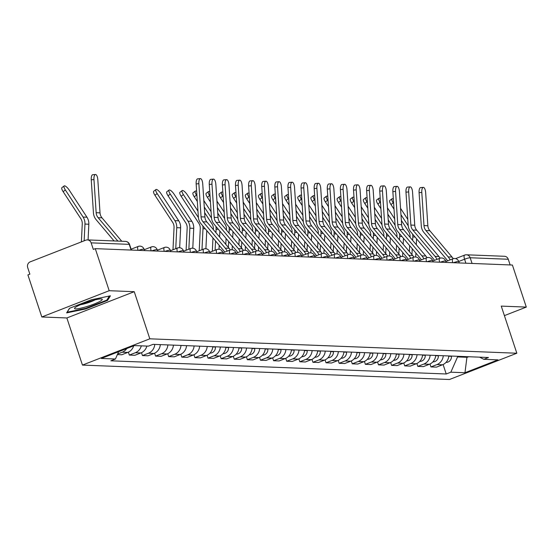 <?xml version="1.0" encoding="UTF-8"?>
<svg xmlns="http://www.w3.org/2000/svg" width="554" height="554" viewBox="0 0 554 554"><rect width="100%" height="100%" fill="white"/><g stroke="black" fill="none" stroke-linecap="round" stroke-linejoin="round"><path stroke-width="0.83" d="M109.186 290.705L41.813 316.978L66.861 317.961L82.449 365.086L449.46 379.504L516.834 353.23L149.822 338.813L134.241 291.688L109.186 290.705L95.281 248.649L512.395 265.034L526.3 307.089L501.252 306.106L516.834 353.23M41.813 316.978L27.901 274.923L29.868 274.154L27.7 267.603A4.494 4.169 -87.8 0 1 30.228 261.848L85.822 240.166A4.494 4.169 -87.8 0 1 87.4 239.903L125.474 241.399A4.494 4.169 92.2 0 1 129.227 244.356L91.147 242.86A4.494 4.169 -87.8 0 0 87.4 239.903M455.575 258.621L464.619 255.096A4.494 1.558 68.7 0 1 464.854 255.055A4.494 4.169 92.2 0 1 466.426 254.792L504.507 256.287A4.494 4.169 92.2 0 1 508.26 259.251L470.18 257.755A4.494 0.63 161.7 0 0 464.571 259.217L458.767 261.481M510.144 264.944L508.26 259.251M504.396 315.628L526.3 307.089M91.147 242.86L93.314 249.411L95.281 248.649M126.748 348.535A10.339 9.591 92.2 0 1 122.212 352.212L117.642 353.999M117.379 354.595L121.769 354.768L127.759 352.434A10.339 9.591 -87.8 0 0 133.673 345.834M141.318 345.855A10.339 9.591 92.2 0 1 135.328 352.732L129.331 355.066L134.885 355.287L140.875 352.946A10.339 9.591 -87.8 0 0 146.865 346.077M128.376 352.164L129.331 355.066M154.774 344.401A10.339 9.591 92.2 0 1 148.437 353.244L142.447 355.578L147.994 355.8L153.984 353.466A10.339 9.591 -87.8 0 0 160.321 344.623M141.492 352.683L142.447 355.578M167.89 344.92A10.339 9.591 92.2 0 1 161.553 353.757L155.563 356.097L161.11 356.312L167.1 353.978A10.339 9.591 -87.8 0 0 173.437 345.135M154.601 353.196L155.563 356.097M181.006 345.433A10.339 9.591 92.2 0 1 174.669 354.276L168.672 356.61L174.226 356.831L180.216 354.491A10.339 9.591 -87.8 0 0 186.553 345.654M167.717 353.715L168.672 356.61M194.115 345.945A10.339 9.591 92.2 0 1 187.778 354.789L181.788 357.129L187.335 357.344L193.325 355.01A10.339 9.591 -87.8 0 0 199.662 346.167M180.833 354.228L181.788 357.129M207.231 346.465A10.339 9.591 92.2 0 1 200.894 355.308L194.904 357.642L200.451 357.863L206.441 355.523A10.339 9.591 -87.8 0 0 212.778 346.679M193.942 354.74L194.904 357.642M220.347 346.977A10.339 9.591 92.2 0 1 214.01 355.82L208.013 358.154L213.56 358.376L219.557 356.042A10.339 9.591 -87.8 0 0 225.893 347.199M207.058 355.259L208.013 358.154M233.456 347.497A10.339 9.591 92.2 0 1 227.119 356.333L221.129 358.673L226.676 358.888L232.666 356.554A10.339 9.591 -87.8 0 0 239.003 347.711M220.173 355.772L221.129 358.673M246.572 348.009A10.339 9.591 92.2 0 1 240.235 356.852L234.245 359.186L239.792 359.408L245.782 357.067A10.339 9.591 -87.8 0 0 252.118 348.231M233.282 356.291L234.245 359.186M259.681 348.521A10.339 9.591 92.2 0 1 253.344 357.365L247.354 359.705L252.901 359.92L258.898 357.586A10.339 9.591 -87.8 0 0 265.234 348.743M246.398 356.804L247.354 359.705M272.797 349.041A10.339 9.591 92.2 0 1 266.46 357.884L260.47 360.218L266.017 360.432L272.007 358.099A10.339 9.591 -87.8 0 0 278.343 349.255M259.507 357.316L260.47 360.218M285.912 349.553A10.339 9.591 92.2 0 1 279.576 358.396L273.586 360.73L279.133 360.952L285.123 358.611A10.339 9.591 -87.8 0 0 291.459 349.775M272.623 357.836L273.586 360.73M299.022 350.073A10.339 9.591 92.2 0 1 292.685 358.909L286.695 361.25L292.242 361.464L298.239 359.131A10.339 9.591 -87.8 0 0 304.575 350.287M285.739 358.348L286.695 361.25M312.137 350.585A10.339 9.591 92.2 0 1 305.801 359.428L299.811 361.762L305.358 361.984L311.348 359.643A10.339 9.591 -87.8 0 0 317.684 350.8M298.848 358.86L299.811 361.762M325.253 351.098A10.339 9.591 92.2 0 1 318.917 359.941L312.927 362.281L318.474 362.496L324.464 360.162A10.339 9.591 -87.8 0 0 330.8 351.319M311.964 359.38L312.927 362.281M338.362 351.617A10.339 9.591 92.2 0 1 332.026 360.46L326.036 362.794L331.583 363.009L337.58 360.675A10.339 9.591 -87.8 0 0 343.916 351.832M325.08 359.892L326.036 362.794M351.478 352.129A10.339 9.591 92.2 0 1 345.142 360.973L339.152 363.306L344.699 363.528L350.689 361.187A10.339 9.591 -87.8 0 0 357.025 352.351M338.189 360.412L339.152 363.306M364.594 352.649A10.339 9.591 92.2 0 1 358.258 361.485L352.261 363.826L357.815 364.04L363.805 361.707A10.339 9.591 -87.8 0 0 370.141 352.863M351.305 360.924L352.261 363.826M377.703 353.161A10.339 9.591 92.2 0 1 371.367 362.004L365.377 364.338L370.924 364.56L376.914 362.219A10.339 9.591 -87.8 0 0 383.25 353.376M364.421 361.437L365.377 364.338M390.819 353.674A10.339 9.591 92.2 0 1 384.483 362.517L378.493 364.857L384.04 365.072L390.03 362.738A10.339 9.591 -87.8 0 0 396.366 353.895M377.53 361.956L378.493 364.857M403.935 354.193A10.339 9.591 92.2 0 1 397.599 363.036L391.602 365.37L397.156 365.585L403.146 363.251A10.339 9.591 -87.8 0 0 409.482 354.408M390.646 362.468L391.602 365.37M417.044 354.705A10.339 9.591 92.2 0 1 410.708 363.549L404.718 365.882L410.265 366.104L416.255 363.763A10.339 9.591 -87.8 0 0 422.591 354.927M403.762 362.988L404.718 365.882M430.16 355.225A10.339 9.591 92.2 0 1 423.824 364.061L417.834 366.402L423.381 366.616L429.371 364.283A10.339 9.591 -87.8 0 0 435.707 355.439M416.871 363.5L417.834 366.402M443.276 355.737A10.339 9.591 92.2 0 1 436.94 364.58L430.943 366.914L436.497 367.136L442.487 364.795A10.339 9.591 -87.8 0 0 448.823 355.952M429.987 364.013L430.943 366.914M118.653 351.686L115.44 359.006L101.313 358.452L134.317 345.578L148.437 346.132L153.056 344.339L488.462 357.51L483.843 359.311L497.963 359.865L464.965 372.738L450.845 372.184L457.549 356.921L467.216 357.302L468.67 356.734M115.44 359.006L110.821 360.806L446.226 373.985L450.845 372.184M82.449 365.086L149.822 338.813M66.861 317.961L134.241 291.688M107.587 300.4L110.419 295.815L91.362 299.762L69.472 308.301L66.639 312.885L85.697 308.938L107.587 300.4L107.268 299.437M467.008 356.672L464.965 372.738M457.341 356.291L457.549 356.921M443.103 364.532L446.226 373.985M479.598 357.164L483.843 359.311M85.517 308.398L85.697 308.938M121.742 241.253L101.991 217.833A8.317 7.714 92.2 0 1 100.018 212.861L97.823 179.725A5.173 1.925 85.2 0 0 95.461 174.496A5.173 1.925 85.2 0 0 93.958 179.572L91.251 179.801A5.173 1.925 -94.8 0 1 92.753 174.718L95.461 174.496M117.87 241.101L98.127 217.68A8.317 7.714 92.2 0 1 96.154 212.708L93.958 179.572M114.076 240.948L96.112 219.654A11.239 10.422 92.2 0 1 93.446 212.93L91.251 179.801M63.142 191.656A5.173 1.537 -127.4 0 1 61.937 187.626L64.16 185.929A5.173 1.537 52.6 0 0 65.358 189.967L63.142 191.656L80.863 218.74A8.317 7.714 -87.8 0 1 82.255 223.941L81.396 241.89M88.079 239.93L88.827 224.225A11.239 10.422 -87.8 0 0 86.95 217.203L69.229 190.119A5.173 1.537 52.6 0 0 64.16 185.929M84.16 240.817L84.963 224.072A11.239 10.422 -87.8 0 0 83.079 217.05L65.358 189.967M77.276 306.23A14.612 2.05 161.7 0 0 74.783 307.899A14.612 2.05 161.7 0 0 82.698 307.733A14.612 2.05 161.7 0 0 99.505 301.625A14.612 2.05 161.7 0 0 101.68 299.001A14.612 2.05 161.7 0 0 90.801 301.023A14.612 2.05 161.7 0 0 77.276 306.23M80.524 304.693A10.007 1.406 161.7 0 0 95.163 299.853M109.367 296.03L106.853 300.102L85.641 308.37L67.179 312.2L69.624 308.239M230.298 249.937A14.162 13.137 -87.8 0 0 229.107 248.289L206.898 221.953A8.317 7.714 92.2 0 1 204.925 216.981L202.729 183.845A5.173 1.925 85.2 0 0 200.368 178.617A5.173 1.925 85.2 0 0 198.865 183.693L196.158 183.921A5.173 1.925 -94.8 0 1 197.66 178.845L200.368 178.617M227.175 251.142A14.162 13.137 -87.8 0 0 225.243 248.137L203.034 221.801A8.317 7.714 92.2 0 1 201.06 216.829L198.865 183.693M224.592 252.146A11.239 10.422 -87.8 0 0 223.227 250.11L201.026 223.774A11.239 10.422 92.2 0 1 198.36 217.057L196.158 183.921M243.414 250.45A14.162 13.137 -87.8 0 0 242.223 248.801L220.014 222.466A8.317 7.714 92.2 0 1 218.041 217.493L215.845 184.357A5.173 1.925 85.2 0 0 213.484 179.129A5.173 1.925 85.2 0 0 211.974 184.212L209.273 184.434A5.173 1.925 -94.8 0 1 210.776 179.357L213.484 179.129M240.291 251.654A14.162 13.137 -87.8 0 0 238.352 248.649L216.15 222.32A8.317 7.714 92.2 0 1 214.176 217.341L211.974 184.212M237.708 252.659A11.239 10.422 -87.8 0 0 236.343 250.623L214.135 224.287A11.239 10.422 92.2 0 1 211.469 217.57L209.273 184.434M256.53 250.969A14.162 13.137 -87.8 0 0 255.332 249.321L233.13 222.985A8.317 7.714 92.2 0 1 231.157 218.013L228.954 184.877A5.173 1.925 85.2 0 0 226.593 179.648A5.173 1.925 85.2 0 0 225.09 184.724L222.389 184.946A5.173 1.925 -94.8 0 1 223.892 179.87L226.593 179.648M253.4 252.167A14.162 13.137 -87.8 0 0 251.468 249.168L229.259 222.833A8.317 7.714 92.2 0 1 227.285 217.861L225.09 184.724M250.817 253.178A11.239 10.422 -87.8 0 0 249.459 251.142L227.251 224.806A11.239 10.422 92.2 0 1 224.585 218.082L222.389 184.946M269.639 251.481A14.162 13.137 -87.8 0 0 268.448 249.833L246.239 223.497A8.317 7.714 92.2 0 1 244.266 218.525L242.07 185.389A5.173 1.925 85.2 0 0 239.709 180.161A5.173 1.925 85.2 0 0 238.206 185.237L235.498 185.465A5.173 1.925 -94.8 0 1 237.001 180.389L239.709 180.161M266.516 252.686A14.162 13.137 -87.8 0 0 264.583 249.681L242.375 223.345A8.317 7.714 92.2 0 1 240.401 218.373L238.206 185.237M263.933 253.69A11.239 10.422 -87.8 0 0 262.568 251.654L240.36 225.319A11.239 10.422 92.2 0 1 237.701 218.601L235.498 185.465M282.755 251.994A14.162 13.137 -87.8 0 0 281.564 250.346L259.355 224.017A8.317 7.714 92.2 0 1 257.381 219.045L255.186 185.909A5.173 1.925 85.2 0 0 252.818 180.68A5.173 1.925 85.2 0 0 251.315 185.756L248.614 185.978A5.173 1.925 -94.8 0 1 250.117 180.902L252.818 180.68M279.632 253.199A14.162 13.137 -87.8 0 0 277.692 250.193L255.484 223.864A8.317 7.714 92.2 0 1 253.517 218.892L251.315 185.756M277.048 254.21A11.239 10.422 -87.8 0 0 275.684 252.167L253.476 225.838A11.239 10.422 92.2 0 1 250.81 219.114L248.614 185.978M295.871 252.513A14.162 13.137 -87.8 0 0 294.673 250.865L272.464 224.529A8.317 7.714 92.2 0 1 270.497 219.557L268.295 186.421A5.173 1.925 85.2 0 0 265.934 181.193A5.173 1.925 85.2 0 0 264.431 186.269L261.73 186.497A5.173 1.925 -94.8 0 1 263.233 181.421L265.934 181.193M292.741 253.718A14.162 13.137 -87.8 0 0 290.808 250.713L268.6 224.377A8.317 7.714 92.2 0 1 266.626 219.405L264.431 186.269M290.158 254.722A11.239 10.422 -87.8 0 0 288.8 252.686L266.592 226.351A11.239 10.422 92.2 0 1 263.926 219.633L261.73 186.497M308.98 253.026A14.162 13.137 -87.8 0 0 307.789 251.377L285.58 225.042A8.317 7.714 92.2 0 1 283.606 220.07L281.411 186.933A5.173 1.925 85.2 0 0 279.05 181.705A5.173 1.925 85.2 0 0 277.547 186.781L274.839 187.01A5.173 1.925 -94.8 0 1 276.342 181.934L279.05 181.705M305.856 254.231A14.162 13.137 -87.8 0 0 303.924 251.225L281.716 224.896A8.317 7.714 92.2 0 1 279.742 219.917L277.547 186.781M303.273 255.235A11.239 10.422 -87.8 0 0 301.909 253.199L279.701 226.863A11.239 10.422 92.2 0 1 277.035 220.146L274.839 187.01M322.096 253.538A14.162 13.137 -87.8 0 0 320.904 251.897L298.696 225.561A8.317 7.714 92.2 0 1 296.722 220.589L294.527 187.453A5.173 1.925 85.2 0 0 292.159 182.224A5.173 1.925 85.2 0 0 290.656 187.3L287.955 187.522A5.173 1.925 -94.8 0 1 289.458 182.446L292.159 182.224M318.972 254.743A14.162 13.137 -87.8 0 0 317.033 251.745L294.825 225.409A8.317 7.714 92.2 0 1 292.858 220.437L290.656 187.3M316.389 255.754A11.239 10.422 -87.8 0 0 315.025 253.718L292.817 227.382A11.239 10.422 92.2 0 1 290.151 220.658L287.955 187.522M335.212 254.057A14.162 13.137 -87.8 0 0 334.014 252.409L311.805 226.074A8.317 7.714 92.2 0 1 309.838 221.101L307.636 187.965A5.173 1.925 85.2 0 0 305.275 182.737A5.173 1.925 85.2 0 0 303.772 187.813L301.071 188.041A5.173 1.925 -94.8 0 1 302.574 182.965L305.275 182.737M332.081 255.262A14.162 13.137 -87.8 0 0 330.149 252.257L307.941 225.921A8.317 7.714 92.2 0 1 305.967 220.949L303.772 187.813M329.498 256.267A11.239 10.422 -87.8 0 0 328.141 254.231L305.933 227.895A11.239 10.422 92.2 0 1 303.267 221.178L301.071 188.041M348.321 254.57A14.162 13.137 -87.8 0 0 347.129 252.922L324.921 226.593A8.317 7.714 92.2 0 1 322.947 221.621L320.752 188.485A5.173 1.925 85.2 0 0 318.391 183.256A5.173 1.925 85.2 0 0 316.888 188.332L314.18 188.554A5.173 1.925 -94.8 0 1 315.683 183.478L318.391 183.256M345.197 255.775A14.162 13.137 -87.8 0 0 343.258 252.769L321.057 226.441A8.317 7.714 92.2 0 1 319.083 221.468L316.888 188.332M342.614 256.786A11.239 10.422 -87.8 0 0 341.25 254.743L319.042 228.414A11.239 10.422 92.2 0 1 316.376 221.69L314.18 188.554M361.437 255.089A14.162 13.137 -87.8 0 0 360.245 253.441L338.037 227.105A8.317 7.714 92.2 0 1 336.063 222.133L333.868 188.997A5.173 1.925 85.2 0 0 331.5 183.769A5.173 1.925 85.2 0 0 329.997 188.845L327.296 189.073A5.173 1.925 -94.8 0 1 328.799 183.997L331.5 183.769M358.313 256.294A14.162 13.137 -87.8 0 0 356.374 253.289L334.166 226.953A8.317 7.714 92.2 0 1 332.192 221.981L329.997 188.845M355.73 257.298A11.239 10.422 -87.8 0 0 354.366 255.262L332.158 228.927A11.239 10.422 92.2 0 1 329.492 222.209L327.296 189.073M374.552 255.602A14.162 13.137 -87.8 0 0 373.354 253.954L351.146 227.618A8.317 7.714 92.2 0 1 349.179 222.646L346.977 189.51A5.173 1.925 85.2 0 0 344.616 184.281A5.173 1.925 85.2 0 0 343.113 189.357L340.405 189.586A5.173 1.925 -94.8 0 1 341.915 184.51L344.616 184.281M371.422 256.807A14.162 13.137 -87.8 0 0 369.49 253.801L347.282 227.472A8.317 7.714 92.2 0 1 345.308 222.493L343.113 189.357M368.839 257.811A11.239 10.422 -87.8 0 0 367.475 255.775L345.274 229.439A11.239 10.422 92.2 0 1 342.607 222.722L340.405 189.586M387.661 256.114A14.162 13.137 -87.8 0 0 386.47 254.473L364.262 228.137A8.317 7.714 92.2 0 1 362.288 223.165L360.093 190.029A5.173 1.925 85.2 0 0 357.732 184.801A5.173 1.925 85.2 0 0 356.229 189.877L353.521 190.098A5.173 1.925 -94.8 0 1 355.024 185.022L357.732 184.801M384.538 257.319A14.162 13.137 -87.8 0 0 382.599 254.321L360.398 227.985A8.317 7.714 92.2 0 1 358.424 223.013L356.229 189.877M381.955 258.33A11.239 10.422 -87.8 0 0 380.591 256.294L358.383 229.958A11.239 10.422 92.2 0 1 355.716 223.234L353.521 190.098M400.777 256.634A14.162 13.137 -87.8 0 0 399.579 254.985L377.378 228.65A8.317 7.714 92.2 0 1 375.404 223.678L373.209 190.541A5.173 1.925 85.2 0 0 370.841 185.313A5.173 1.925 85.2 0 0 369.338 190.389L366.637 190.618A5.173 1.925 -94.8 0 1 368.14 185.542L370.841 185.313M397.654 257.839A14.162 13.137 -87.8 0 0 395.715 254.833L373.507 228.497A8.317 7.714 92.2 0 1 371.533 223.525L369.338 190.389M395.071 258.843A11.239 10.422 -87.8 0 0 393.707 256.807L371.499 230.471A11.239 10.422 92.2 0 1 368.832 223.754L366.637 190.618M154.94 195.264A5.173 1.537 -127.4 0 1 153.735 191.234L155.951 189.537A5.173 1.537 52.6 0 0 157.156 193.575L154.94 195.264L172.654 222.348A8.317 7.714 -87.8 0 1 174.046 227.549L172.987 249.757M179.669 247.707L180.625 227.833A11.239 10.422 -87.8 0 0 178.741 220.804L161.02 193.727A5.173 1.537 52.6 0 0 155.951 189.537M215.395 346.783L215.416 347.039A5.623 5.215 92.2 0 1 209.994 353.113L209.966 353.113M175.75 248.677L176.754 227.68A11.239 10.422 -87.8 0 0 174.877 220.651L157.156 193.575M168.049 195.784A5.173 1.537 -127.4 0 1 166.844 191.746L169.067 190.057A5.173 1.537 52.6 0 0 170.272 194.087L168.049 195.784L185.77 222.86A8.317 7.714 -87.8 0 1 187.162 228.061L186.102 250.269M192.785 248.227L193.734 228.345A11.239 10.422 -87.8 0 0 191.857 221.323L174.136 194.239A5.173 1.537 52.6 0 0 169.067 190.057M228.511 347.303L228.525 347.559A5.623 5.215 92.2 0 1 223.11 353.632L223.082 353.632M188.866 249.189L189.87 228.2A11.239 10.422 -87.8 0 0 187.986 221.171L170.272 194.087M181.165 196.296A5.173 1.537 -127.4 0 1 179.96 192.266L182.176 190.569A5.173 1.537 52.6 0 0 183.381 194.599L181.165 196.296L198.886 223.38A8.317 7.714 -87.8 0 1 200.278 228.58L199.211 250.789M197.965 211.129L187.252 194.752A5.173 1.537 52.6 0 0 182.176 190.569M241.62 347.815L241.641 348.071A5.623 5.215 92.2 0 1 236.219 354.144L236.198 354.144M198.401 217.556L183.381 194.599M201.981 249.709L202.986 228.712A11.239 10.422 -87.8 0 0 202.778 225.859M205.901 248.739L206.767 230.589M194.281 196.808A5.173 1.537 -127.4 0 1 193.076 192.778L195.292 191.082A5.173 1.537 52.6 0 0 196.497 195.119L194.281 196.808L197.321 201.462M196.649 191.345A5.173 1.537 52.6 0 0 195.292 191.082M254.736 348.327L254.757 348.591A5.623 5.215 92.2 0 1 249.335 354.664L249.307 354.657M212.327 251.301L212.965 237.936M213.366 229.619L213.387 229.093A8.317 7.714 -87.8 0 0 211.995 223.892L204.641 212.646M211.074 211.642L203.837 200.583M211.517 218.068L204.267 206.988M196.947 195.804L196.497 195.119M215.928 232.666L216.095 229.224A11.239 10.422 -87.8 0 0 215.894 226.371M215.091 250.221L215.534 240.983M219.01 249.258L219.197 245.332M219.599 237.008L219.883 231.101M207.39 197.328A5.173 1.537 -127.4 0 1 206.185 193.291L208.408 191.601A5.173 1.537 52.6 0 0 209.613 195.631L207.39 197.328L210.437 201.981M209.765 191.864A5.173 1.537 52.6 0 0 208.408 191.601M267.852 348.847L267.866 349.103A5.623 5.215 92.2 0 1 262.451 355.176L262.423 355.176M225.797 244.362L226.08 238.455M226.475 230.132L226.503 229.612A8.317 7.714 -87.8 0 0 225.111 224.412L217.757 213.165M224.19 212.161L216.953 201.095M224.626 218.588L217.376 207.508M210.063 196.324L209.613 195.631M229.044 233.179L229.211 229.744A11.239 10.422 -87.8 0 0 229.01 226.891M228.366 247.409L228.65 241.496M232.126 249.771L232.313 245.844M232.715 237.528L232.992 231.614M220.506 197.84A5.173 1.537 -127.4 0 1 219.301 193.81L221.517 192.113A5.173 1.537 52.6 0 0 222.722 196.151L220.506 197.84L223.553 202.494M222.881 192.377A5.173 1.537 52.6 0 0 221.517 192.113M280.961 349.359L280.982 349.616A5.623 5.215 92.2 0 1 275.56 355.689L275.539 355.689M238.912 244.875L239.196 238.968M239.591 230.651L239.619 230.125A8.317 7.714 -87.8 0 0 238.227 224.924L230.866 213.678M237.306 212.674L230.069 201.614M237.742 219.1L230.492 208.02M223.172 196.836L222.722 196.151M242.16 233.691L242.32 230.256A11.239 10.422 -87.8 0 0 242.119 227.403M241.482 247.922L241.759 242.015M245.242 250.283L245.429 246.364M245.824 238.04L246.108 232.133M233.622 198.36A5.173 1.537 -127.4 0 1 232.417 194.322L234.633 192.633A5.173 1.537 52.6 0 0 235.838 196.663L233.622 198.36L236.662 203.006M235.99 192.896A5.173 1.537 52.6 0 0 234.633 192.633M294.077 349.879L294.091 350.135A5.623 5.215 92.2 0 1 288.676 356.208L288.648 356.208M252.022 245.394L252.305 239.48M252.707 231.163L252.728 230.637A8.317 7.714 -87.8 0 0 251.336 225.436L243.982 214.19M250.415 213.193L243.178 202.127M250.851 219.619L243.608 208.539M236.288 197.356L235.838 196.663M255.269 234.21L255.436 230.776A11.239 10.422 -87.8 0 0 255.235 227.923M254.591 248.441L254.875 242.527M258.351 250.803L258.538 246.876M258.94 238.559L259.224 232.645M246.731 198.872A5.173 1.537 -127.4 0 1 245.526 194.835L247.749 193.145A5.173 1.537 52.6 0 0 248.954 197.176L246.731 198.872L249.778 203.526M249.106 193.408A5.173 1.537 52.6 0 0 247.749 193.145M307.193 350.391L307.207 350.647A5.623 5.215 92.2 0 1 301.791 356.721L301.764 356.721M265.137 245.907L265.421 240M265.816 231.683L265.844 231.157A8.317 7.714 -87.8 0 0 264.452 225.956L257.091 214.71M263.531 213.706L256.294 202.646M263.967 220.132L256.717 209.052M249.404 197.868L248.954 197.176M268.385 234.723L268.552 231.288A11.239 10.422 -87.8 0 0 268.351 228.435M267.707 248.954L267.991 243.047M271.467 251.315L271.654 247.389M272.049 239.072L272.333 233.165M259.847 199.385A5.173 1.537 -127.4 0 1 258.642 195.354L260.858 193.658A5.173 1.537 52.6 0 0 262.063 197.695L259.847 199.385L262.894 204.038M262.222 193.921A5.173 1.537 52.6 0 0 260.858 193.658M320.302 350.904L320.323 351.167A5.623 5.215 92.2 0 1 314.901 357.24L314.873 357.233M278.253 246.426L278.53 240.512M278.932 232.195L278.96 231.669A8.317 7.714 -87.8 0 0 277.568 226.468L270.207 215.222M276.647 214.218L269.41 203.159M277.083 220.644L269.833 209.564M262.513 198.38L262.063 197.695M281.501 235.242L281.661 231.801A11.239 10.422 -87.8 0 0 281.46 228.947M280.816 249.466L281.1 243.559M284.583 251.835L284.77 247.908M285.165 239.584L285.448 233.677M272.963 199.904A5.173 1.537 -127.4 0 1 271.758 195.867L273.974 194.177A5.173 1.537 52.6 0 0 275.179 198.207L272.963 199.904L276.003 204.558M275.331 194.44A5.173 1.537 52.6 0 0 273.974 194.177M333.418 351.423L333.432 351.679A5.623 5.215 92.2 0 1 328.016 357.752L327.989 357.752M291.362 246.939L291.646 241.032M292.048 232.708L292.069 232.181A8.317 7.714 -87.8 0 0 290.677 226.988L283.323 215.741M289.756 214.737L282.519 203.671M290.192 221.164L282.949 210.084M275.629 198.9L275.179 198.207M294.61 235.755L294.776 232.32A11.239 10.422 -87.8 0 0 294.576 229.467M293.932 249.986L294.216 244.072M297.692 252.347L297.879 248.421M298.281 240.104L298.564 234.19M286.072 200.416A5.173 1.537 -127.4 0 1 284.867 196.386L287.09 194.689A5.173 1.537 52.6 0 0 288.295 198.727L286.072 200.416L289.119 205.07M288.447 194.953A5.173 1.537 52.6 0 0 287.09 194.689M346.527 351.935L346.548 352.192A5.623 5.215 92.2 0 1 341.132 358.265L341.105 358.265M304.478 247.451L304.762 241.544M305.157 233.227L305.185 232.701A8.317 7.714 -87.8 0 0 303.793 227.5L296.432 216.254M302.872 215.25L295.635 204.191M303.308 221.676L296.058 210.596M288.745 199.412L288.295 198.727M307.726 236.267L307.892 232.832A11.239 10.422 -87.8 0 0 307.692 229.979M307.048 250.498L307.332 244.591M310.808 252.859L310.995 248.94M311.39 240.616L311.673 234.709M299.188 200.936A5.173 1.537 -127.4 0 1 297.983 196.899L300.199 195.202A5.173 1.537 52.6 0 0 301.404 199.239L299.188 200.936L302.235 205.582M301.563 195.472A5.173 1.537 52.6 0 0 300.199 195.202M359.643 352.455L359.664 352.711A5.623 5.215 92.2 0 1 354.241 358.784L354.214 358.784M317.594 247.97L317.871 242.056M318.273 233.74L318.294 233.213A8.317 7.714 -87.8 0 0 316.909 228.013L309.548 216.766M315.988 215.769L308.751 204.703M316.424 222.196L309.174 211.109M301.854 199.932L301.404 199.239M320.842 236.787L321.001 233.345A11.239 10.422 -87.8 0 0 320.801 230.499M320.157 251.017L320.441 245.103M323.924 253.379L324.111 249.452M324.506 241.135L324.789 235.221M312.304 201.448A5.173 1.537 -127.4 0 1 311.099 197.411L313.315 195.721A5.173 1.537 52.6 0 0 314.52 199.752L312.304 201.448L315.344 206.102M314.672 195.984A5.173 1.537 52.6 0 0 313.315 195.721M372.759 352.967L372.773 353.223A5.623 5.215 92.2 0 1 367.357 359.297L367.33 359.297M330.703 248.483L330.987 242.576M331.389 234.259L331.41 233.733A8.317 7.714 -87.8 0 0 330.018 228.532L322.663 217.286M329.097 216.282L321.86 205.222M329.533 222.708L322.289 211.628M314.97 200.444L314.52 199.752M333.951 237.299L334.117 233.864A11.239 10.422 -87.8 0 0 333.917 231.011M333.273 251.53L333.556 245.616M337.033 253.891L337.22 249.965M337.621 241.648L337.905 235.741M325.413 201.961A5.173 1.537 -127.4 0 1 324.208 197.93L326.431 196.234A5.173 1.537 52.6 0 0 327.629 200.271L325.413 201.961L328.46 206.614M327.788 196.497A5.173 1.537 52.6 0 0 326.431 196.234M385.868 353.48L385.889 353.736A5.623 5.215 92.2 0 1 380.473 359.809L380.446 359.809M343.819 249.002L344.103 243.088M344.498 234.771L344.526 234.245A8.317 7.714 -87.8 0 0 343.134 229.044L335.772 217.798M342.213 216.794L334.976 205.735M342.649 223.22L335.399 212.14M328.086 200.957L327.629 200.271M347.067 237.818L347.233 234.377A11.239 10.422 -87.8 0 0 347.033 231.524M346.389 252.042L346.672 246.135M350.149 254.411L350.336 250.484M350.73 242.16L351.014 236.253M338.529 202.48A5.173 1.537 -127.4 0 1 337.324 198.443L339.54 196.753A5.173 1.537 52.6 0 0 340.745 200.783L338.529 202.48L341.569 207.134M340.904 197.016A5.173 1.537 52.6 0 0 339.54 196.753M398.984 353.999L399.005 354.255A5.623 5.215 92.2 0 1 393.582 360.329L393.555 360.329M356.935 249.515L357.212 243.608M357.614 235.284L357.635 234.757A8.317 7.714 -87.8 0 0 356.25 229.564L348.888 218.318M355.329 217.313L348.092 206.247M355.765 223.74L348.514 212.66M341.195 201.476L340.745 200.783M360.183 238.331L360.342 234.896A11.239 10.422 -87.8 0 0 360.142 232.043M359.498 252.562L359.781 246.648M363.258 254.923L363.452 250.997M363.846 242.68L364.13 236.766M413.893 257.146A14.162 13.137 -87.8 0 0 412.695 255.498L390.487 229.169A8.317 7.714 92.2 0 1 388.513 224.197L386.318 191.061A5.173 1.925 85.2 0 0 383.957 185.832A5.173 1.925 85.2 0 0 382.454 190.908L379.746 191.13A5.173 1.925 -94.8 0 1 381.256 186.054L383.957 185.832M410.763 258.351A14.162 13.137 -87.8 0 0 408.831 255.346L386.623 229.017A8.317 7.714 92.2 0 1 384.649 224.045L382.454 190.908M408.18 259.362A11.239 10.422 -87.8 0 0 406.816 257.319L384.614 230.99A11.239 10.422 92.2 0 1 381.948 224.266L379.746 191.13M351.645 202.993A5.173 1.537 -127.4 0 1 350.44 198.962L352.656 197.266A5.173 1.537 52.6 0 0 353.861 201.303L351.645 202.993L354.685 207.646M354.013 197.529A5.173 1.537 52.6 0 0 352.656 197.266M412.1 354.512L412.114 354.768A5.623 5.215 92.2 0 1 406.698 360.841L406.671 360.841M370.044 250.027L370.328 244.12M370.723 235.803L370.751 235.277A8.317 7.714 -87.8 0 0 369.359 230.076L362.004 218.83M368.438 217.826L361.201 206.767M368.874 224.252L361.63 213.172M354.311 201.988L353.861 201.303M373.292 238.843L373.458 235.408A11.239 10.422 -87.8 0 0 373.257 232.555M372.613 253.074L372.897 247.167M376.374 255.436L376.561 251.509M376.962 243.192L377.239 237.285M427.002 257.665A14.162 13.137 -87.8 0 0 425.811 256.017L403.603 229.681A8.317 7.714 92.2 0 1 401.629 224.709L399.434 191.573A5.173 1.925 85.2 0 0 397.073 186.345A5.173 1.925 85.2 0 0 395.57 191.421L392.862 191.649A5.173 1.925 -94.8 0 1 394.365 186.566L397.073 186.345M423.879 258.87A14.162 13.137 -87.8 0 0 421.94 255.865L399.739 229.529A8.317 7.714 92.2 0 1 397.765 224.557L395.57 191.421M421.296 259.874A11.239 10.422 -87.8 0 0 419.932 257.839L397.724 231.503A11.239 10.422 92.2 0 1 395.057 224.786L392.862 191.649M364.754 203.505A5.173 1.537 -127.4 0 1 363.549 199.475L365.765 197.778A5.173 1.537 52.6 0 0 366.97 201.815L364.754 203.505L367.801 208.159M367.129 198.041A5.173 1.537 52.6 0 0 365.765 197.778M425.209 355.024L425.23 355.287A5.623 5.215 92.2 0 1 419.814 361.36L419.787 361.36M383.16 250.547L383.444 244.633M383.839 236.316L383.867 235.789A8.317 7.714 -87.8 0 0 382.475 230.589L375.113 219.342M381.554 218.345L374.317 207.279M381.99 224.765L374.739 213.685M367.427 202.501L366.97 201.815M386.408 239.363L386.574 235.921A11.239 10.422 -87.8 0 0 386.367 233.075M385.729 253.587L386.006 247.68M389.49 255.955L389.677 252.028M390.071 243.712L390.355 237.798M440.118 258.178A14.162 13.137 -87.8 0 0 438.92 256.53L416.719 230.194A8.317 7.714 92.2 0 1 414.745 225.222L412.55 192.086A5.173 1.925 85.2 0 0 410.182 186.857A5.173 1.925 85.2 0 0 408.679 191.933L405.978 192.162A5.173 1.925 -94.8 0 1 407.481 187.086L410.182 186.857M436.995 259.383A14.162 13.137 -87.8 0 0 435.056 256.377L412.848 230.042A8.317 7.714 92.2 0 1 410.874 225.069L408.679 191.933M434.412 260.387A11.239 10.422 -87.8 0 0 433.048 258.351L410.839 232.015A11.239 10.422 92.2 0 1 408.173 225.298L405.978 192.162M377.87 204.024A5.173 1.537 -127.4 0 1 376.665 199.987L378.881 198.297A5.173 1.537 52.6 0 0 380.086 202.328L377.87 204.024L380.91 208.678M380.245 198.561A5.173 1.537 52.6 0 0 378.881 198.297M438.325 355.543L438.346 355.8A5.623 5.215 92.2 0 1 432.923 361.873L432.896 361.873M396.276 251.059L396.553 245.152M396.955 236.835L396.976 236.309A8.317 7.714 -87.8 0 0 395.584 231.108L388.229 219.862M394.67 218.858L387.426 207.798M395.106 225.284L387.855 214.204M380.536 203.02L380.086 202.328M399.524 239.875L399.683 236.44A11.239 10.422 -87.8 0 0 399.482 233.587M398.838 254.106L399.122 248.192M402.599 256.467L402.793 252.541M403.187 244.224L403.471 238.317M453.227 258.69A14.162 13.137 -87.8 0 0 452.036 257.049L429.828 230.713A8.317 7.714 92.2 0 1 427.854 225.741L425.659 192.605A5.173 1.925 85.2 0 0 423.298 187.377A5.173 1.925 85.2 0 0 421.795 192.453L419.087 192.674A5.173 1.925 -94.8 0 1 420.597 187.598L423.298 187.377M450.104 259.895A14.162 13.137 -87.8 0 0 448.172 256.897L425.964 230.561A8.317 7.714 92.2 0 1 423.99 225.589L421.795 192.453M447.521 260.906A11.239 10.422 -87.8 0 0 446.157 258.87L423.955 232.535A11.239 10.422 92.2 0 1 421.289 225.81L419.087 192.674M390.979 204.537A5.173 1.537 -127.4 0 1 389.774 200.506L391.997 198.81A5.173 1.537 52.6 0 0 393.201 202.847L390.979 204.537L394.026 209.19M393.354 199.073A5.173 1.537 52.6 0 0 391.997 198.81M451.441 356.056L451.455 356.312A5.623 5.215 92.2 0 1 446.039 362.385L446.012 362.385M409.385 251.578L409.669 245.664M410.064 237.347L410.092 236.821A8.317 7.714 -87.8 0 0 408.7 231.62L401.345 220.374M407.779 219.37L400.542 208.311M408.215 225.797L400.964 214.717M393.652 203.533L393.201 202.847M412.633 240.394L412.799 236.953A11.239 10.422 -87.8 0 0 412.598 234.1M411.954 254.618L412.238 248.711M415.715 256.987L415.902 253.06M416.303 244.736L416.58 238.829M459.259 262.949L458.802 261.585A4.494 0.63 161.7 0 0 458.463 261.46A4.494 0.63 161.7 0 0 453.421 262.714M446.143 262.43L445.693 261.066A4.494 0.63 161.7 0 0 445.354 260.948A4.494 0.63 161.7 0 0 440.305 262.201M433.027 261.917L432.577 260.553A4.494 0.63 161.7 0 0 432.238 260.435A4.494 0.63 161.7 0 0 427.189 261.689M419.918 261.398L419.468 260.041A4.494 0.63 161.7 0 0 419.122 259.916A4.494 0.63 161.7 0 0 414.08 261.169M406.802 260.886L406.352 259.521A4.494 0.63 161.7 0 0 406.013 259.404A4.494 0.63 161.7 0 0 400.964 260.657M393.686 260.373L393.236 259.009A4.494 0.63 161.7 0 0 392.897 258.891A4.494 0.63 161.7 0 0 387.855 260.138M380.577 259.854L380.127 258.489A4.494 0.63 161.7 0 0 379.781 258.372A4.494 0.63 161.7 0 0 374.739 259.625M367.461 259.341L367.011 257.977A4.494 0.63 161.7 0 0 366.672 257.859A4.494 0.63 161.7 0 0 361.624 259.113M354.345 258.822L353.895 257.465A4.494 0.63 161.7 0 0 353.556 257.34A4.494 0.63 161.7 0 0 348.514 258.593M341.236 258.309L340.786 256.945A4.494 0.63 161.7 0 0 340.447 256.827A4.494 0.63 161.7 0 0 335.399 258.081M328.12 257.797L327.67 256.433A4.494 0.63 161.7 0 0 327.331 256.315A4.494 0.63 161.7 0 0 322.283 257.562M315.004 257.278L314.554 255.92A4.494 0.63 161.7 0 0 314.215 255.796A4.494 0.63 161.7 0 0 309.174 257.049M301.895 256.765L301.445 255.401A4.494 0.63 161.7 0 0 301.106 255.283A4.494 0.63 161.7 0 0 296.058 256.537M288.779 256.246L288.329 254.888A4.494 0.63 161.7 0 0 287.99 254.764A4.494 0.63 161.7 0 0 282.942 256.017M275.663 255.733L275.213 254.369A4.494 0.63 161.7 0 0 274.874 254.251A4.494 0.63 161.7 0 0 269.833 255.505M262.554 255.221L262.104 253.857A4.494 0.63 161.7 0 0 261.765 253.739A4.494 0.63 161.7 0 0 256.717 254.985M249.439 254.702L248.988 253.344A4.494 0.63 161.7 0 0 248.649 253.22A4.494 0.63 161.7 0 0 243.601 254.473M236.323 254.189L235.872 252.825A4.494 0.63 161.7 0 0 235.533 252.707A4.494 0.63 161.7 0 0 230.492 253.961M223.214 253.67L222.763 252.312A4.494 0.63 161.7 0 0 222.424 252.188A4.494 0.63 161.7 0 0 217.376 253.441M210.098 253.157L209.647 251.793A4.494 0.63 161.7 0 0 209.308 251.675A4.494 0.63 161.7 0 0 204.26 252.929M196.989 252.645L196.532 251.281A4.494 0.63 161.7 0 0 196.192 251.163A4.494 0.63 161.7 0 0 191.151 252.416M183.873 252.125L183.422 250.768A4.494 0.63 161.7 0 0 183.083 250.643A4.494 0.63 161.7 0 0 178.035 251.897M170.757 251.613L170.307 250.249A4.494 0.63 161.7 0 0 169.967 250.131A4.494 0.63 161.7 0 0 164.919 251.384M157.648 251.094L157.197 249.736A4.494 0.63 161.7 0 0 156.851 249.612A4.494 0.63 161.7 0 0 151.81 250.865M144.532 250.581L144.082 249.217A4.494 0.63 161.7 0 0 143.742 249.099A4.494 0.63 161.7 0 0 138.694 250.353M465.893 263.205L464.571 259.217A4.494 1.558 68.7 0 1 464.619 255.096A4.494 4.494 0 0 1 466.426 254.792A4.494 4.169 92.2 0 1 470.18 257.755L472.063 263.448M429.371 364.283L423.824 364.061M416.255 363.763L410.708 363.549M403.146 363.251L397.599 363.036M390.03 362.738L384.483 362.517M376.914 362.219L371.367 362.004M363.805 361.707L358.258 361.485M350.689 361.187L345.142 360.973M337.58 360.675L332.026 360.46M324.464 360.162L318.917 359.941M311.348 359.643L305.801 359.428M298.239 359.131L292.685 358.909M285.123 358.611L279.576 358.396M272.007 358.099L266.46 357.884M258.898 357.586L253.344 357.365M245.782 357.067L240.235 356.852M232.666 356.554L227.119 356.333M219.557 356.042L214.01 355.82M206.441 355.523L200.894 355.308M193.325 355.01L187.778 354.789M180.216 354.491L174.669 354.276M167.1 353.978L161.553 353.757M153.984 353.466L148.437 353.244M140.875 352.946L135.328 352.732M127.759 352.434L122.212 352.212M442.487 364.795L436.94 364.58M138.057 250.325A4.494 1.558 -111.3 0 1 138.181 246.44A4.494 1.558 -111.3 0 1 138.417 246.405M151.166 250.844A4.494 1.558 -111.3 0 1 151.29 246.959A4.494 1.558 -111.3 0 1 151.526 246.918M164.282 251.357A4.494 1.558 -111.3 0 1 164.406 247.472A4.494 1.558 -111.3 0 1 164.642 247.437M177.398 251.869A4.494 1.558 -111.3 0 1 177.522 247.991A4.494 1.558 -111.3 0 1 177.758 247.95M190.507 252.389A4.494 1.558 -111.3 0 1 190.631 248.504A4.494 1.558 -111.3 0 1 190.867 248.462M203.623 252.901A4.494 1.558 -111.3 0 1 203.747 249.016A4.494 1.558 -111.3 0 1 203.983 248.981M216.739 253.42A4.494 1.558 -111.3 0 1 216.856 249.535A4.494 1.558 -111.3 0 1 217.092 249.494M229.848 253.933A4.494 1.558 -111.3 0 1 229.972 250.048A4.494 1.558 -111.3 0 1 230.208 250.013M242.964 254.445A4.494 1.558 -111.3 0 1 243.088 250.56A4.494 1.558 -111.3 0 1 243.324 250.526M256.08 254.965A4.494 1.558 -111.3 0 1 256.197 251.08A4.494 1.558 -111.3 0 1 256.433 251.038M269.189 255.477A4.494 1.558 -111.3 0 1 269.313 251.592A4.494 1.558 -111.3 0 1 269.549 251.558M282.305 255.996A4.494 1.558 -111.3 0 1 282.429 252.112A4.494 1.558 -111.3 0 1 282.665 252.07M295.414 256.509A4.494 1.558 -111.3 0 1 295.538 252.624A4.494 1.558 -111.3 0 1 295.774 252.589M308.53 257.021A4.494 1.558 -111.3 0 1 308.654 253.136A4.494 1.558 -111.3 0 1 308.89 253.102M321.645 257.541A4.494 1.558 -111.3 0 1 321.77 253.656A4.494 1.558 -111.3 0 1 322.006 253.614M334.755 258.053A4.494 1.558 -111.3 0 1 334.879 254.168A4.494 1.558 -111.3 0 1 335.115 254.134M347.87 258.573A4.494 1.558 -111.3 0 1 347.995 254.688A4.494 1.558 -111.3 0 1 348.231 254.646M360.986 259.085A4.494 1.558 -111.3 0 1 361.111 255.2A4.494 1.558 -111.3 0 1 361.346 255.165M374.095 259.597A4.494 1.558 -111.3 0 1 374.22 255.713A4.494 1.558 -111.3 0 1 374.456 255.678M387.211 260.117A4.494 1.558 -111.3 0 1 387.336 256.232A4.494 1.558 -111.3 0 1 387.571 256.19M400.327 260.629A4.494 1.558 -111.3 0 1 400.452 256.744A4.494 1.558 -111.3 0 1 400.687 256.71M413.436 261.149A4.494 1.558 -111.3 0 1 413.561 257.264A4.494 1.558 -111.3 0 1 413.796 257.222M426.552 261.661A4.494 1.558 -111.3 0 1 426.677 257.776A4.494 1.558 -111.3 0 1 426.912 257.742M439.668 262.174A4.494 1.558 -111.3 0 1 439.793 258.289A4.494 1.558 -111.3 0 1 440.028 258.254M452.777 262.693A4.494 1.558 -111.3 0 1 452.902 258.808A4.494 1.558 -111.3 0 1 453.137 258.766M131.416 250.069L129.567 244.48A4.494 0.63 161.7 0 0 129.227 244.356L131.111 250.055M98.127 217.68L101.991 217.833M96.154 212.708L100.018 212.861M86.95 217.203L83.079 217.05M88.827 224.225L84.963 224.072M203.034 221.801L206.898 221.953M225.243 248.137L229.107 248.289M201.06 216.829L204.925 216.981M216.15 222.32L220.014 222.466M238.352 248.649L242.223 248.801M214.176 217.341L218.041 217.493M229.259 222.833L233.13 222.985M251.468 249.168L255.332 249.321M227.285 217.861L231.157 218.013M242.375 223.345L246.239 223.497M264.583 249.681L268.448 249.833M240.401 218.373L244.266 218.525M255.484 223.864L259.355 224.017M277.692 250.193L281.564 250.346M253.517 218.892L257.381 219.045M268.6 224.377L272.464 224.529M290.808 250.713L294.673 250.865M266.626 219.405L270.497 219.557M281.716 224.896L285.58 225.042M303.924 251.225L307.789 251.377M279.742 219.917L283.606 220.07M294.825 225.409L298.696 225.561M317.033 251.745L320.904 251.897M292.858 220.437L296.722 220.589M307.941 225.921L311.805 226.074M330.149 252.257L334.014 252.409M305.967 220.949L309.838 221.101M321.057 226.441L324.921 226.593M343.258 252.769L347.129 252.922M319.083 221.468L322.947 221.621M334.166 226.953L338.037 227.105M356.374 253.289L360.245 253.441M332.192 221.981L336.063 222.133M347.282 227.472L351.146 227.618M369.49 253.801L373.354 253.954M345.308 222.493L349.179 222.646M360.398 227.985L364.262 228.137M382.599 254.321L386.47 254.473M358.424 223.013L362.288 223.165M373.507 228.497L377.378 228.65M395.715 254.833L399.579 254.985M371.533 223.525L375.404 223.678M215.416 347.039L212.75 346.936M178.741 220.804L174.877 220.651M180.625 227.833L176.754 227.68M228.525 347.559L225.866 347.455M191.857 221.323L187.986 221.171M193.734 228.345L189.87 228.2M241.641 348.071L238.982 347.967M205.264 228.802L202.986 228.712M254.757 348.591L252.091 348.48M218.373 229.314L216.095 229.224M267.866 349.103L265.207 348.999M231.489 229.834L229.211 229.744M280.982 349.616L278.323 349.512M244.605 230.346L242.32 230.256M294.091 350.135L291.432 350.031M257.714 230.859L255.436 230.776M307.207 350.647L304.548 350.543M270.83 231.378L268.552 231.288M320.323 351.167L317.664 351.056M283.946 231.891L281.661 231.801M333.432 351.679L330.773 351.575M297.055 232.41L294.776 232.32M346.548 352.192L343.889 352.088M310.171 232.922L307.892 232.832M359.664 352.711L357.005 352.607M323.28 233.435L321.001 233.345M372.773 353.223L370.114 353.12M336.396 233.954L334.117 233.864M385.889 353.736L383.229 353.632M349.512 234.467L347.233 234.377M399.005 354.255L396.345 354.151M362.621 234.986L360.342 234.896M386.623 229.017L390.487 229.169M408.831 255.346L412.695 255.498M384.649 224.045L388.513 224.197M412.114 354.768L409.454 354.664M375.737 235.498L373.458 235.408M399.739 229.529L403.603 229.681M421.94 255.865L425.811 256.017M397.765 224.557L401.629 224.709M425.23 355.287L422.57 355.183M388.853 236.011L386.574 235.921M412.848 230.042L416.719 230.194M435.056 256.377L438.92 256.53M410.874 225.069L414.745 225.222M438.346 355.8L435.686 355.696M401.962 236.53L399.683 236.44M425.964 230.561L429.828 230.713M448.172 256.897L452.036 257.049M423.99 225.589L427.854 225.741M451.455 356.312L448.795 356.208M415.078 237.043L412.799 236.953M144.082 249.217A4.494 4.494 0 0 0 138.181 246.44L131.125 249.189M157.197 249.736A4.494 4.494 0 0 0 151.29 246.959L144.241 249.709M170.307 250.249A4.494 4.494 0 0 0 164.406 247.472L157.357 250.221M183.422 250.768A4.494 4.494 0 0 0 177.522 247.991L170.466 250.74M196.532 251.281A4.494 4.494 0 0 0 190.631 248.504L183.582 251.253M209.647 251.793A4.494 4.494 0 0 0 203.747 249.016L196.698 251.765M222.763 252.312A4.494 4.494 0 0 0 216.856 249.535L209.807 252.285M235.872 252.825A4.494 4.494 0 0 0 229.972 250.048L222.923 252.797M248.988 253.344A4.494 4.494 0 0 0 243.088 250.56L236.039 253.31M262.104 253.857A4.494 4.494 0 0 0 256.197 251.08L249.148 253.829M275.213 254.369A4.494 4.494 0 0 0 269.313 251.592L262.264 254.341M288.329 254.888A4.494 4.494 0 0 0 282.429 252.112L275.38 254.861M301.445 255.401A4.494 4.494 0 0 0 295.538 252.624L288.489 255.373M314.554 255.92A4.494 4.494 0 0 0 308.654 253.136L301.605 255.886M327.67 256.433A4.494 4.494 0 0 0 321.77 253.656L314.72 256.405M340.786 256.945A4.494 4.494 0 0 0 334.879 254.168L327.829 256.918M353.895 257.465A4.494 4.494 0 0 0 347.995 254.688L340.945 257.437M367.011 257.977A4.494 4.494 0 0 0 361.111 255.2L354.061 257.949M380.127 258.489A4.494 4.494 0 0 0 374.22 255.713L367.17 258.462M393.236 259.009A4.494 4.494 0 0 0 387.336 256.232L380.286 258.981M406.352 259.521A4.494 4.494 0 0 0 400.452 256.744L393.402 259.494M419.468 260.041A4.494 4.494 0 0 0 413.561 257.264L406.511 260.013M432.577 260.553A4.494 4.494 0 0 0 426.677 257.776L419.627 260.525M445.693 261.066A4.494 4.494 0 0 0 439.793 258.289L432.736 261.038M458.802 261.585A4.494 4.494 0 0 0 452.902 258.808L445.852 261.557M129.567 244.48A4.494 4.494 0 0 0 125.474 241.399"/></g></svg>
